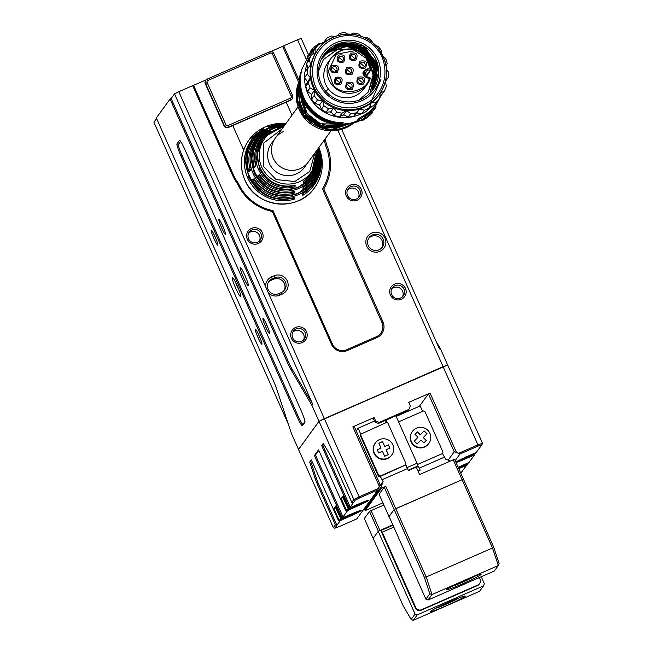 <?xml version="1.0" encoding="UTF-8"?>
<svg xmlns="http://www.w3.org/2000/svg" width="653" height="653" viewBox="0 0 653 653"><rect width="100%" height="100%" fill="white"/><g stroke="black" fill="none" stroke-linecap="round" stroke-linejoin="round"><path stroke-width="0.98" d="M279.737 295.197A10.048 9.975 -144 0 1 268.318 292.797L265.673 286.855A10.048 9.975 -144 0 1 271.575 276.872L274.056 275.795A10.048 9.975 -144 0 1 287.287 280.945A10.048 9.975 -144 0 1 282.21 294.119L279.737 295.197L278.831 293.654L281.304 292.568A8.146 8.089 36 0 0 284.3 280.072A8.146 8.089 36 0 0 274.684 277.713L272.211 278.79A8.146 8.089 36 0 0 268.097 289.467A8.146 8.089 36 0 0 278.831 293.654M366.708 246.189A10.048 9.975 -144 0 1 371.786 233.023A10.048 9.975 -144 0 1 385.025 238.182A10.048 9.975 -144 0 1 379.948 251.348A10.048 9.975 -144 0 1 366.708 246.189M383.156 239.12A8.146 8.089 36 0 0 369.141 237.578A8.146 8.089 36 0 0 374.895 250.434A8.146 8.089 36 0 0 383.156 239.12M243.553 277.501A10.048 1.053 66.4 0 1 240.361 267.322A10.048 1.053 66.4 0 1 244.981 275.533A10.048 1.053 66.4 0 1 248.369 285.63A10.048 1.053 66.4 0 1 243.553 277.501M244.826 275.199A8.146 0.849 -113.6 0 0 245.414 276.554A8.146 0.849 -113.6 0 0 245.618 277.003M240.524 296.429A10.048 1.053 66.4 0 1 235.725 288.251A10.048 1.053 66.4 0 1 232.362 278.105L232.558 277.843A10.048 1.053 66.4 0 1 232.729 277.803A10.048 1.053 66.4 0 1 237.594 286.585A10.048 1.053 66.4 0 1 240.745 296.119A10.048 1.053 66.4 0 1 240.712 296.168L240.777 295.776M235.586 282.3A8.146 0.849 -113.6 0 0 237.594 287.312A8.146 0.849 -113.6 0 0 239.447 291.148M381.727 247.887A8.146 8.089 36 0 0 368.635 238.369M405.464 288.414A8.285 8.22 36 0 0 394.559 284.161A8.285 8.22 36 0 0 390.372 295.017A8.285 8.22 36 0 0 401.285 299.262A8.285 8.22 36 0 0 405.464 288.414M403.995 289.148A6.791 6.742 36 0 0 392.322 287.867A6.791 6.742 36 0 0 397.114 298.576A6.791 6.742 36 0 0 403.995 289.148M402.493 296.772A6.791 6.742 36 0 0 391.694 288.92M361.362 189.354A8.285 8.22 36 0 0 350.457 185.101A8.285 8.22 36 0 0 346.27 195.957A8.285 8.22 36 0 0 357.183 200.21A8.285 8.22 36 0 0 361.362 189.354M359.893 190.096A6.791 6.742 36 0 0 348.22 188.807A6.791 6.742 36 0 0 353.012 199.516A6.791 6.742 36 0 0 359.893 190.096M358.391 197.72A6.791 6.742 36 0 0 347.592 189.868M262.392 232.664A8.285 8.22 36 0 0 251.478 228.411A8.285 8.22 36 0 0 247.299 239.267A8.285 8.22 36 0 0 258.204 243.52A8.285 8.22 36 0 0 262.392 232.664M260.922 233.407A6.791 6.742 36 0 0 249.25 232.117A6.791 6.742 36 0 0 254.041 242.826A6.791 6.742 36 0 0 260.922 233.407M259.421 241.03A6.791 6.742 36 0 0 248.622 233.178M306.494 331.716A8.285 8.22 36 0 0 295.58 327.471A8.285 8.22 36 0 0 291.401 338.327A8.285 8.22 36 0 0 302.306 342.572A8.285 8.22 36 0 0 306.494 331.716M305.024 332.459A6.791 6.742 36 0 0 293.352 331.177A6.791 6.742 36 0 0 298.143 341.886A6.791 6.742 36 0 0 305.024 332.459M303.523 340.082A6.791 6.742 36 0 0 292.724 332.23M266.906 325.235A8.285 0.865 -113.6 0 0 263.094 318.46A8.285 0.865 -113.6 0 0 265.722 326.859A8.285 0.865 -113.6 0 0 269.697 333.552A8.285 0.865 -113.6 0 0 266.906 325.235M266.073 323.431A6.791 0.71 -113.6 0 0 267.191 326.116A6.791 0.71 -113.6 0 0 268.073 328.002M222.804 226.183A8.285 0.865 -113.6 0 0 218.992 219.408A8.285 0.865 -113.6 0 0 221.62 227.799A8.285 0.865 -113.6 0 0 225.595 234.5A8.285 0.865 -113.6 0 0 222.804 226.183M221.971 224.371A6.791 0.71 -113.6 0 0 223.089 227.056A6.791 0.71 -113.6 0 0 223.971 228.95M215.074 236.802A8.285 0.865 -113.6 0 0 211.27 230.027A8.285 0.865 -113.6 0 0 213.898 238.418A8.285 0.865 -113.6 0 0 217.873 245.12A8.285 0.865 -113.6 0 0 215.074 236.802M214.241 234.99A6.791 0.71 -113.6 0 0 215.368 237.676A6.791 0.71 -113.6 0 0 216.249 239.569M259.176 335.854A8.285 0.865 -113.6 0 0 255.372 329.079A8.285 0.865 -113.6 0 0 258 337.479A8.285 0.865 -113.6 0 0 261.975 344.172A8.285 0.865 -113.6 0 0 259.176 335.854M258.343 334.05A6.791 0.71 -113.6 0 0 259.47 336.736A6.791 0.71 -113.6 0 0 260.351 338.621M447.632 365.027L318.99 421.291L298.543 449.484L319.015 421.34L353.836 499.545L351.787 502.361L334.589 463.728A11.95 1.249 -113.6 0 0 330.908 456.365L323.276 443.346L321.709 445.509L322.786 444.954A10.864 1.135 -113.6 0 0 324.884 450.048L323.823 450.586L348.735 506.557L350.245 507.006L353.142 503.022L351.787 502.361M238.41 183.395L237.545 183.836A49.971 49.604 -144 0 1 232.337 174.8L192.651 85.649L193.566 85.323L233.252 174.473A48.885 48.526 36 0 0 238.41 183.395A47.8 47.449 36 0 0 272.987 210.593L332.434 344.115A10.864 10.783 36 0 0 346.743 349.69L376.43 336.695A10.864 10.783 36 0 0 381.915 322.46L322.476 188.937A47.8 47.449 36 0 0 325.504 145.284A48.885 48.526 36 0 0 324.157 140.248M192.651 85.649L178.791 91.714L265.673 286.855M206.185 79.805L193.566 85.323M298.69 82.4L282.635 46.347L270.742 51.554M282.635 46.347L283.704 45.808L299.335 80.907M306.29 59.341L297.564 39.743L283.704 45.808M297.564 39.743L301.213 38.437L308.387 54.55M288.34 424.181L153.904 122.225L156.606 118.511M318.99 421.291L311.897 405.358L291.026 369.737A11.95 1.249 66.4 0 1 287.344 362.374L170.098 99.036L156.345 117.932L273.599 381.279A11.95 1.249 66.4 0 1 276.782 389.327L291.434 433.502L298.527 449.435M170.098 99.036L171.168 98.489L174.522 93.877L178.791 91.714M325.014 139.065A49.971 49.604 -144 0 1 326.614 144.86A48.885 48.526 36 0 1 323.766 188.913L382.985 321.921A11.95 11.86 -144 0 1 376.952 337.577L347.257 350.571A11.95 11.86 -144 0 1 331.52 344.441L272.301 211.433A48.885 48.526 36 0 1 237.545 183.836M268.318 292.797L324.329 418.597M443.093 366.627L337.862 130.265M243.675 150.084L232.77 125.572L286.21 102.186L292.005 115.197L286.21 102.186L290.936 99.86L228.583 127.147A3.257 3.232 -144 0 1 224.289 125.474L205.548 83.38A3.257 3.232 -144 0 1 207.197 79.111L269.55 51.824A3.257 3.232 -144 0 1 273.836 53.497L292.585 95.591A3.257 3.232 -144 0 1 290.936 99.86L290.389 98.219A1.633 1.616 36 0 0 291.214 96.081L272.472 53.987A1.633 1.616 36 0 0 270.326 53.146L207.972 80.433A1.633 1.616 36 0 0 207.148 82.572L225.889 124.666A1.633 1.616 36 0 0 228.036 125.507L290.389 98.219M180.963 155.953A11.95 1.249 66.4 0 1 176.963 143.889L179.477 140.436A11.95 1.249 66.4 0 1 179.681 140.395A11.95 1.249 66.4 0 1 185.174 150.166L300.943 410.182A11.95 1.249 66.4 0 1 304.975 422.181A11.95 1.249 66.4 0 1 304.943 422.246L302.429 425.699A11.95 1.249 66.4 0 1 296.731 415.969L180.963 155.953L182.032 155.414A10.864 1.135 -113.6 0 1 178.391 144.444L180.612 141.399M174.522 93.877L312.787 404.411L311.897 405.358M436.163 341.543L440.563 349.053L447.656 364.994M440.563 349.053L439.469 348.971L341.69 129.351M283.99 290.658A8.146 8.089 36 0 0 273.591 279.223L271.117 280.308A8.146 8.089 36 0 0 268.424 282.218M287.344 362.374L288.414 361.835L171.168 98.489M288.414 361.835A10.864 1.135 -113.6 0 0 291.76 368.529L312.787 404.411M296.731 415.969L297.801 415.43L182.032 155.414M297.801 415.43A10.864 1.135 -113.6 0 0 302.984 424.27L304.992 421.512M323.766 188.913L322.476 188.937M272.987 210.593L272.301 211.433M325.504 145.284L326.614 144.86M244.353 148.313L244.116 148.419A1.086 1.077 36 0 1 242.687 147.856L232.77 125.572L228.313 127.523A3.257 3.232 -144 0 1 224.02 125.849L225.889 124.666M244.091 148.974L243.545 149.211A1.086 1.077 -144 0 1 243.324 149.284M292.25 98.807L291.981 99.183A3.257 3.232 -144 0 1 290.667 100.236M207.148 82.572L205.279 83.747L224.02 125.849M205.279 83.747A3.257 3.232 -144 0 1 205.613 80.531L205.883 80.164M281.908 129.074L263.869 142.958L263.249 166.213L276.048 179.542L294.789 181.542L309.742 171.502L314.852 153.039M317.268 149.708A32.846 32.609 -144 0 1 257.927 175.486L260.172 175.469M312.452 182.211L298.331 193.435C280.374 199.614 265.608 195.125 254.041 179.959L252.474 179.665L254.188 178.849M263.224 129.245L264.196 129.482A37.507 37.229 36 0 0 294.438 197.394L294.34 199.124A38.576 38.29 -144 0 1 263.224 129.245L262.906 130.641M294.691 192.962A34.756 34.503 -144 0 1 266.702 130.102L267.681 130.347A33.687 33.442 36 0 0 294.789 191.239L294.691 192.962L293.401 192.129C275.795 195.165 262.718 188.815 254.164 173.078L251.381 156.549L257.445 140.069M266.702 130.102L266.408 131.506M270.187 130.975L271.158 131.22A29.867 29.646 36 0 0 295.14 185.068L295.042 186.799A30.936 30.707 -144 0 1 270.187 130.975L269.901 132.363M272.415 125.898L285.312 124.388A37.507 37.229 36 0 0 272.35 125.915L272.848 125.882M279.435 127.604L283.541 126.829A29.867 29.646 36 0 0 279.378 127.629L279.843 127.604M255.805 166.115L255.715 165.903C253.242 156.181 254.866 147.211 260.571 138.991L284.063 126.111A31.777 31.548 36 0 0 255.805 166.115L254.278 167.29L255.968 165.136M250.368 170.319L250.27 170.107C247.275 159.038 249.038 148.794 255.552 139.399L268.416 128.559L284.937 124.911A35.597 35.335 36 0 0 250.368 170.319L248.842 171.502A36.666 36.397 -144 0 1 285.149 124.617M275.917 126.747L284.52 125.482A33.687 33.442 36 0 0 275.86 126.764L276.341 126.739M257.927 175.486L259.649 174.669M254.001 178.498A35.597 35.335 36 0 0 318.354 150.337L318.795 150.647L318.133 151.912M316.787 150.378A30.936 30.707 -144 0 1 303.245 183.207L303.539 181.371M317.701 149.121A34.756 34.503 -144 0 1 302.861 189.386L303.163 187.558M318.452 148.084A38.576 38.29 -144 0 1 302.478 195.557L302.788 193.729M331.014 130.82L308.273 162.075A20.365 20.219 -144 0 1 279.582 166.205A20.365 20.219 -144 0 1 275.329 138.118L271.468 143.423A20.365 20.219 36 0 0 285.851 175.551A20.365 20.219 36 0 0 304.412 167.388L308.273 162.075A20.365 20.219 -144 0 1 273.248 158.214A20.365 20.219 -144 0 1 283.459 131.555M316.558 150.794L317.219 149.537M254.703 179.665L254.041 179.959L254.605 179.518M303.245 183.207L303.661 181.632M302.861 189.386L303.294 187.803M311.946 179.665L303.425 187.713M302.478 195.557L302.935 193.974M294.34 199.124L293.034 198.308C273.215 202.014 258.449 194.994 248.752 177.257L245.642 158.916L252.36 140.575M293.426 191.623L293.401 192.137L293.197 191.672M295.042 186.799L293.752 185.942C278.374 188.309 266.979 182.628 259.576 168.907L257.102 154.222L262.49 139.628M293.793 185.419L293.768 185.966M248.842 171.502L250.523 169.323M249.626 170.017L254.882 140.354M292.838 197.867L293.034 198.3L293.058 197.81M293.548 185.468L293.752 185.942M364.366 110.243A40.739 40.437 36 0 0 369.214 107.712L371.304 102.856A38.021 37.743 36 0 0 378.748 95.207L379.401 94.31A38.021 37.743 -144 0 1 318.737 94.987A38.021 37.743 -144 0 1 325.349 41.931A38.021 37.743 -144 0 1 379.401 94.31C389.196 79.037 388.919 63.896 378.577 48.885C364.358 29.099 331.446 29.434 317.905 49.579L317.252 50.477A38.021 37.743 36 0 0 315.864 52.526L311.269 55.113A40.739 40.437 36 0 0 309.204 60.174L310.91 64.671L307.392 68.622A40.739 40.437 36 0 0 307.196 74.099L310.436 77.797L308.387 82.678A40.739 40.437 36 0 0 310.077 87.902L314.493 90.326L314.142 95.575A40.739 40.437 36 0 0 317.513 99.917L322.582 100.75L323.953 105.762A40.739 40.437 36 0 0 328.606 108.7L333.748 107.81L336.638 112.006A40.739 40.437 36 0 0 342.009 113.198L346.629 110.643L350.677 113.565A40.739 40.437 36 0 0 356.114 112.847L359.672 108.929L364.366 110.243L361.811 113.753L356.734 112.961L353.567 116.356L356.114 112.847M334.981 36.552L331.242 35.972A40.739 40.437 36 0 0 326.394 38.503L324.688 42.837L319.554 43.775A40.739 40.437 36 0 0 315.872 47.816L315.864 52.526A38.021 37.743 36 0 0 371.304 102.856L376.055 102.448L373.508 105.949A40.739 40.437 36 0 0 377.189 101.909L379.736 98.399L380.136 93.159L384.339 91.102L381.793 94.612L379.948 95.648M323.39 43.065L326.394 38.503M380.928 79.511L370.561 102.978M313.162 53.399A39.653 39.36 36 0 0 312.281 54.542M306.894 64.606A39.653 39.36 36 0 0 305.049 71.838M304.625 76.172A39.653 39.36 36 0 0 361.542 113.704M367.378 110.243A39.653 39.36 36 0 0 372.153 106.202M375.328 105.737L376.014 106.619L375.328 105.737L373.663 107.476A41.335 41.033 -144 0 1 361.697 116.691L359.085 118.242L356.734 121.034M300.225 92.097A40.355 40.062 36 0 0 337.291 124.388L341.176 124.445M341.16 124.454L338.074 124.364A40.845 40.543 -144 0 1 299.49 87.42L300.062 75.071A41.384 41.082 36 0 0 339.087 124.127L342.809 123.98M342.801 123.997L339.658 123.833A41.612 41.302 -144 0 1 300.453 73.356L300.249 74.124A41.384 41.082 36 0 0 300.062 75.071M343.951 122.911L340.719 122.625A41.735 41.425 -144 0 1 301.319 71.903L301.98 68.867L300.911 72.41A41.759 41.457 36 0 0 340.36 123.188L343.951 122.878M300.682 94.065A32.046 31.817 36 0 0 342.36 124.405M299.523 87.731A33.327 33.083 36 0 0 348.759 123.548M303.612 117.075A35.303 35.042 -144 0 1 299.352 80.858L296.405 99.55L303.604 117.091A35.303 35.042 -144 0 0 354.93 121.972L328.263 130.665L303.604 117.091M345.151 125.327L323.3 127.343L305.555 115.695M301.196 70.442L308.82 55.758L311.881 52.567A41.335 41.033 -144 0 1 314.077 50.289M355.183 122.291L354.816 121.793M359.085 118.242L359.77 119.124L357.436 121.907L355.208 122.299L354.799 121.801M359.77 119.124L362.374 117.564L361.697 116.691M373.663 107.476L374.34 108.349L362.374 117.564M374.34 108.349L376.014 106.619L375.181 108.251L372.112 111.745M323.17 42.469L321.398 43.433L323.276 42.412L323.48 42.861M311.881 52.567L311.203 51.693L317.26 46.159M311.203 51.693L309.155 53.954L309.84 54.844M306.959 58.313L308.151 54.844L309.155 53.954M366.039 117.524L365.354 116.446L371.557 111.679L371.328 112.063L371.557 111.679L372.226 112.536L367.933 116.005M363.95 118.332L364.856 118.936L363.95 118.332M363.419 118.764L364.096 119.63L363.419 118.764L357.566 121.85M363.566 118.658L364.554 119.254L363.566 118.658M364.774 117.173L365.443 118.038L364.774 117.173M364.537 117.589L365.207 118.454L364.537 117.589M364.447 117.818L365.443 118.503L371.965 113.173M317.399 46.004L313.13 49.489M363.378 118.797L363.737 119.801M363.362 119.989L362.562 119.287M363.19 120.095L362.505 119.328M363.068 120.054L362.219 119.491M362.79 120.225L362.137 119.54M368.047 116.161L370.292 114.193M370.398 114.332L371.998 112.92M364.619 119.189L371.679 113.638M371.696 113.671L364.856 118.936M364.096 119.63L366.325 118.144M361.582 119.858L361.991 120.372L361.223 120.054M367.533 117.254L370.586 114.732M370.561 114.757L364.554 119.254M365.443 118.038L367.402 116.773M367.476 116.863L365.256 118.373M365.207 118.454L372.128 112.798M372.21 112.904L365.484 117.956M372.014 113.238L365.174 118.503M365.043 118.707L364.374 117.842L365.117 118.683M313.791 47.449L318.786 43.759L318.411 44.029L319.121 44.192M316.795 45.098L314.052 47.236M312.461 48.624L313.236 49.408M316.46 45.343L317.48 44.616L318.027 45.318M311.824 50.73L311.285 49.914L311.873 50.681M311.799 49.285L312.248 50.314M311.563 50.991L311.048 50.33L311.285 51.277M312.509 50.061L311.84 49.204L312.452 50.118M311.195 51.367L310.812 50.869L310.934 51.636M310.828 51.595L310.453 51.832L310.763 51.407M368.333 116.12L371.524 113.557L368.333 116.12M366.464 117.809L368.423 116.307L366.415 117.736M369.174 115.752L371.222 113.989L369.223 115.679M361.811 113.753A40.739 40.437 36 0 0 366.668 111.214L369.214 107.712M373.508 105.949L369.671 106.651M385.686 80.352L388.217 77.593L385.458 81.339M313.114 54.068L313.326 51.318L315.872 47.816M307.979 68.704L306.657 63.684L309.204 60.174M311.269 55.113L308.722 58.615A40.739 40.437 36 0 0 306.657 63.684M308.387 82.678L305.841 86.18L307.498 81.829L304.641 77.601L307.196 74.099M307.392 68.622L304.845 72.124A40.739 40.437 36 0 0 304.641 77.601M314.142 95.575L311.587 99.076L311.554 94.367L307.53 91.404L310.077 87.902M305.841 86.18A40.739 40.437 36 0 0 307.53 91.404M323.953 105.762L321.398 109.263L319.652 104.79L314.966 103.419L317.513 99.917M311.587 99.076A40.739 40.437 36 0 0 314.966 103.419M336.638 112.006L334.091 115.516L330.81 111.843L326.059 112.21L328.606 108.7M321.398 109.263A40.739 40.437 36 0 0 326.059 112.21M350.677 113.565L348.122 117.075L343.69 114.683L339.462 116.699L342.009 113.198M334.091 115.516A40.739 40.437 36 0 0 339.462 116.699M348.122 117.075A40.739 40.437 36 0 0 353.567 116.356M356.734 112.961L359.672 108.929M343.69 114.683L346.629 110.643M376.055 102.448A40.739 40.437 36 0 0 379.736 98.399M330.81 111.843L333.748 107.81M384.339 91.102A40.739 40.437 36 0 0 386.405 86.041L385.319 81.886M319.652 104.79L322.582 100.75M388.217 77.593A40.739 40.437 36 0 0 388.421 72.116L386.462 69.218M311.554 94.367L314.493 90.326M386.135 66.394L387.221 63.545A40.739 40.437 36 0 0 385.531 58.313L383.229 56.615M307.498 81.829L310.436 77.797M381.491 53.228L381.474 50.648A40.739 40.437 36 0 0 378.095 46.298L375.712 45.596M372.545 42.706L371.663 40.453A40.739 40.437 36 0 0 367.002 37.515L364.57 37.694M360.701 36.135L358.97 34.209A40.739 40.437 36 0 0 353.599 33.025L351.143 34.193M347.641 34.103L344.939 32.65A40.739 40.437 36 0 0 339.495 33.368L337.25 35.768M368.251 96.864A31.777 31.54 36 0 0 373.769 52.518A31.777 31.54 36 0 0 329.292 46.706A31.777 31.54 36 0 0 323.774 91.045A31.777 31.54 36 0 0 368.251 96.864M330.173 48.151A30.144 29.924 36 0 0 324.933 90.212A30.144 29.924 36 0 0 367.133 95.73A30.144 29.924 36 0 0 372.373 53.668A30.144 29.924 36 0 0 330.173 48.151M364.733 75.838L366.602 76.083L366.806 74.907A1.086 1.077 36 0 0 367.206 74.883L366.945 76.94M367.9 74.369L371.386 69.112L366.798 57.586C354.767 46.028 342.923 46.167 331.267 57.995A22.267 22.104 -144 0 0 362.929 88.669A22.267 22.104 -144 0 0 367.28 84.188L370.194 78.695L369.247 78.221L369.312 77.25A1.086 1.077 -144 0 1 370.022 77.666L370.194 78.695A22.267 22.104 -144 0 1 367.28 84.188L364.015 88.677A22.267 22.104 -144 0 1 328.483 89.077A22.267 22.104 -144 0 1 328.002 62.476L331.267 57.995A22.267 22.104 -144 0 1 371.377 69.104L371.386 69.12A1.086 1.077 -144 0 1 370.169 70.287L366.806 74.907L364.358 74.581L364.235 75.16M358.799 100.252L368.235 92.114L373.385 73.903L368.79 60.631M367.206 74.883L368.121 73.601M363.958 74.556A3.534 3.502 36 0 1 364.358 74.581L367.721 69.961L370.169 70.287L370.382 69.104L367.925 68.785C361.656 71.055 361.28 74.091 366.79 77.895L369.247 78.221C366.937 92.661 339.421 96.889 332.679 83.829L328.222 71.226L336.36 54.264L354.889 50.681L366.015 58.141L370.382 69.104L371.386 69.12M370.022 92.881L375.14 72.426L366.243 54.672L347.053 46.387L327.684 52.452L322.141 58.068M353.208 49.301L337.528 49.465L323.431 59.521L318.599 71.014M369.027 94.146L370.194 92.644L375.671 72.818L366.749 54.166L347.812 45.824L328.116 51.865L321.26 59.39M371.777 91.281A30.144 29.924 36 0 0 327.782 51.44A30.144 29.924 36 0 0 323.137 55.897M323.153 55.864A30.144 29.924 -144 0 1 353.893 46.208L337.079 46.526L323.178 55.832L337.087 46.518L353.893 46.208M322.492 56.672L336.434 46.551L356.824 46.755L373.973 62.786L373.108 89.077M371.949 91.077L376.308 70.263L364.382 50.567M323.259 55.644L338.287 45.53L358.758 46.828L374.749 63.129L373.745 88.073M322.468 56.713L337.462 46.322L355.795 46.649L370.61 57.595L376.365 75.136A30.144 29.924 -144 0 1 371.802 91.257M323.398 55.481L342.735 44.755L364.301 50.338L376.226 69.194L371.99 91.02M323.521 55.293L342.964 44.339L363.778 49.334L376.357 67.945L372.137 90.84L376.699 69.732L366.129 51.105L343.894 44.241L324.378 54.264M323.423 55.415L342.752 44.265L364.545 49.701L376.626 68.72L372.21 90.751M378.716 72.712L372.651 90.187M323.749 54.95L343.005 42.82L365.443 47.93L377.867 67.667L372.765 90.032M323.937 54.689L343.658 43.204L365.623 48.869L377.467 68.043L372.471 90.416M323.749 54.958L341.739 43.963L362.929 47.857L376.169 64.794L374.504 86.857L372.414 90.489M323.537 55.244L341.87 44.061L363.631 48.404L376.757 67.071L372.724 90.016M324.386 54.052L338.605 43.637L356.212 43.016L376.936 62.378L372.577 90.277L376.381 64.092L360.546 46.085L339.34 44.306L324.01 54.599M324.729 53.75L342.401 43.849L365.827 49.767L376.667 66.231L372.732 90.073M373.614 88.832L377.532 64.28L363.46 46.134L342.89 42.584L326.484 51.554M324.092 54.46L343.535 42.731L365.753 48.151L377.875 67.626L372.839 89.926M373.018 89.698L378.683 71.952M372.969 89.747L377.777 67.659L365.974 48.485L344.123 42.747L324.639 53.75M372.332 90.604L375.622 63.553L355.052 44.616L337.862 45.049L323.79 54.917M323.447 55.366L338.205 45.147L358.603 46.069L374.895 62.043L374.381 87.045M372.536 90.334L377.344 67.936L366.121 49.416L344.898 43.155L324.639 53.807M323.553 55.227L340.254 44.363L361.182 46.926L375.801 63.635L374.569 86.759M323.676 55.064L341.495 44.167L362.562 47.8L376.128 64.851L374.504 86.857M371.916 91.118L376.438 71.185L368.161 53.881L349.453 44.779L330.777 49.048M328.01 50.975L323.349 55.554M363.411 84.066C357.232 85.176 355.452 82.89 358.089 77.201C364.276 76.091 366.047 78.376 363.411 84.066M365.411 68.01C359.232 69.12 357.452 66.835 360.089 61.153C366.268 60.035 368.047 62.329 365.411 68.01M343.698 62.019C337.511 63.137 335.74 60.843 338.368 55.162C344.555 54.052 346.335 56.338 343.698 62.019M352.016 74.418C345.829 75.528 344.049 73.242 346.686 67.553C352.873 66.443 354.644 68.728 352.016 74.418M352.253 89.281C346.066 90.392 344.294 88.106 346.931 82.417C353.11 81.307 354.889 83.592 352.253 89.281M340.931 84.27C334.744 85.38 332.965 83.094 335.601 77.413C341.788 76.295 343.56 78.589 340.931 84.27M337.226 72.483C331.047 73.593 329.267 71.308 331.904 65.618C338.083 64.508 339.862 66.794 337.226 72.483M355.885 60.092C349.706 61.202 347.927 58.917 350.563 53.228C356.75 52.118 358.521 54.403 355.885 60.092M351.363 54.779A2.718 2.694 36 0 0 351.151 58.86A2.718 2.694 36 0 0 355.224 58.525A2.718 2.694 36 0 0 351.363 54.779M355.02 58.778L350.979 55.309L350.661 55.603M332.704 67.169A2.718 2.694 36 0 0 332.491 71.25A2.718 2.694 36 0 0 336.564 70.916A2.718 2.694 36 0 0 332.704 67.169M336.36 71.169L332.32 67.7L332.002 67.994M336.409 78.964A2.718 2.694 36 0 0 336.189 83.037A2.718 2.694 36 0 0 340.27 82.702A2.718 2.694 36 0 0 336.409 78.964M340.058 82.955L336.017 79.495L335.699 79.78M347.731 83.968A2.718 2.694 36 0 0 347.518 88.049A2.718 2.694 36 0 0 351.592 87.714A2.718 2.694 36 0 0 347.731 83.968M351.387 87.967L347.347 84.498L347.029 84.792M347.494 69.104A2.718 2.694 36 0 0 347.274 73.185A2.718 2.694 36 0 0 351.355 72.85A2.718 2.694 36 0 0 347.494 69.104M351.143 73.103L347.102 69.634L346.784 69.928M339.176 56.713A2.718 2.694 36 0 0 338.964 60.794A2.718 2.694 36 0 0 343.037 60.46A2.718 2.694 36 0 0 339.176 56.713M342.825 60.713L338.793 57.244L338.466 57.537M360.889 62.704A2.718 2.694 36 0 0 360.676 66.777A2.718 2.694 36 0 0 364.749 66.443A2.718 2.694 36 0 0 360.889 62.704M364.545 66.696L360.505 63.235L360.187 63.521M358.889 78.76A2.718 2.694 36 0 0 358.677 82.833A2.718 2.694 36 0 0 362.75 82.498A2.718 2.694 36 0 0 358.889 78.76M362.546 82.751L358.505 79.291L358.187 79.576M392.877 444.856A10.187 10.113 -144 0 1 382.552 458.986A10.187 10.113 -144 0 1 375.361 442.922A10.187 10.113 -144 0 1 392.877 444.856M391.833 454.904L391.555 455.28A10.187 10.113 -144 0 1 374.038 453.353A10.187 10.113 -144 0 1 375.083 443.297L375.361 442.922M388.502 444.864L384.65 446.628L388.502 444.864L389.914 448.048L386.07 449.803L388.233 454.668M388.421 444.971L389.808 448.089M377.303 449.844L381.05 448.129L378.854 443.199L382.536 441.591L384.65 446.628M382.462 441.697L378.879 443.265M388.984 516.572L379.067 494.288L384.242 487.171L385.841 486.363L426.189 576.999L492.501 547.981L453.255 459.818L454.619 459.328L463.442 479.139L395.759 508.654L394.159 509.462L389.09 516.539M385.841 486.363L381.385 488.313L380.944 487.318L383.14 481.628L380.111 476.078L405.448 464.993L405.97 463.638L387.89 423.03L386.462 422.475L360.758 434.155L358.113 428.213L374.438 421.063M382.258 479.645L407.496 468.601L408.378 470.584L416.296 467.115L419.601 474.551L453.255 459.818M360.831 434.049L360.285 435.469L378.365 476.086L379.801 476.641L405.423 465.067L407.496 468.601M386.143 449.697L388.339 454.619L384.658 456.235L382.462 451.305L378.691 452.962L377.271 449.778L381.05 448.129M382.536 441.591L384.731 446.521M384.242 487.171L394.159 509.462L389.066 516.466L425.887 599.176L429.821 593.773L424.319 577.195L394.159 509.462L463.442 479.139L493.603 546.871L499.096 563.457L498.321 565.531L432.008 594.548L428.033 600.017L425.887 599.176M366.072 506.116L364.725 509.618L365.166 510.613L382.878 502.859M361.223 433.519L360.668 434.939L378.756 475.547L380.111 476.078M381.385 488.313L365.166 510.613M384.895 420.63L385.833 422.744M360.285 435.469L360.668 434.939M378.756 475.547L378.365 476.086M380.944 487.318L364.725 509.618M356.203 430.833L358.113 428.213M383.14 481.628L378.764 487.644M429.919 433.347A10.187 10.113 -144 0 1 419.593 447.485A10.187 10.113 -144 0 1 412.402 431.421A10.187 10.113 -144 0 1 429.919 433.347M412.402 431.421L412.125 431.796A10.187 10.113 36 0 0 419.316 447.86A10.187 10.113 36 0 0 428.597 443.779L428.874 443.403M393.808 527.126L382.209 532.195L415.732 607.478A4.342 4.31 36 0 0 421.454 609.706L421.063 610.237A4.342 4.31 -144 0 1 415.341 608.008L380.723 530.252L378.25 531.338L373.149 538.341L364.333 518.531L369.508 511.413L378.324 531.232L373.149 538.341L403.309 606.074L411.145 619.444L415.071 614.049L417.218 614.881L483.53 585.863L484.355 583.725L481.237 576.73M426.915 433.78L424.009 430.996L420.295 434.874L417.3 432.008L414.998 434.416L417.381 431.902L420.377 434.767L424.083 430.89L427.005 433.682L423.299 437.559L426.287 440.416L423.895 442.914L420.899 440.057L417.194 443.926L414.263 441.134L417.977 437.265L414.28 441.142M426.197 440.506L423.299 437.559M417.977 437.265L414.981 434.4M392.771 524.8L378.324 531.232M379.924 530.416L371.108 510.605L369.508 511.413M371.108 510.605L383.85 505.03M398.599 421.862L423.503 410.966L424.932 411.521L443.012 452.137L442.465 453.557L444.538 457.1L419.299 468.144L417.806 465.589M418.051 471.058L420.181 470.119L419.299 468.144M444.538 457.1L445.419 459.075L450.464 461.042M442.465 453.557L417.447 464.512M396.183 416.434L420.197 405.929L422.613 411.357M342.743 497.088A10.317 0.629 -24 0 1 342.67 497.047A10.317 0.629 -24 0 1 342.694 496.966A10.317 0.629 -24 0 1 343.405 496.435M336.066 506.524A10.317 0.629 156 0 0 335.356 507.055A10.317 0.629 156 0 0 335.332 507.136A10.317 0.629 156 0 0 335.405 507.169M456.014 462.455A11.95 0.726 156 0 0 465.63 458.757L474.421 455.01L473.743 455.949L469.009 462.455L459.99 466.511A11.95 0.726 156 0 0 458.177 467.319M471.531 454.921L472.274 455.198L467.23 457.712L466.854 457.01M464.193 465.009L464.936 465.287L459.892 467.801L459.516 467.091M355.322 512.654L356.065 512.932L351.02 515.437L350.645 514.735M362.66 502.565L363.403 502.843L358.358 505.357L357.983 504.647M467.23 457.712L461.434 460.104L461.671 459.377M461.434 460.104L460.683 459.981L460.985 459.271L460.683 459.981L465.728 457.467L465.573 456.986M460.716 459.965L471.523 455.084L470.846 454.815L472.274 455.198M464.936 465.287L463.508 464.903L464.185 465.165L458.3 467.597L458.235 467.075M351.02 515.437L345.225 517.829L345.461 517.111M345.225 517.829L344.474 517.707L344.776 516.996L344.474 517.707L349.518 515.201L349.363 514.711M344.515 517.69L355.314 512.809L354.636 512.54L356.065 512.932M416.598 467.809L417.928 465.973L417.022 463.238L395.906 415.814M407.439 468.503L407.129 467.564L417.022 463.238M417.928 465.973L408.215 470.225M481.922 444.709L482.502 443.24L477.939 444.881L477.89 446.154L481.922 444.709L476.347 452.366L467.328 456.423A11.95 0.726 156 0 0 455.859 462.112M458.765 468.642L467.083 465.107L467.409 464.267L460.773 473.139M455.182 460.594L459.99 453.99L456.488 452.488L430.033 393.057L428.433 393.865L419.406 406.272M448.162 460.145L454.227 451.811L456.488 452.488M358.358 505.357L352.563 507.74L352.8 507.022M352.563 507.74L351.812 507.618L352.114 506.908L351.812 507.618L356.856 505.112L356.701 504.622M351.853 507.601L362.652 502.72L361.974 502.451L363.403 502.843M474.421 455.01L474.747 454.178L474.421 455.01M379.23 422.385L375.655 420.989L374.879 422.05L378.462 423.446L408.149 410.451L408.925 409.39L379.23 422.385L378.462 423.446M430.033 393.057L408.754 402.362L410.296 405.831L408.925 409.39M374.879 422.05L373.336 418.589L374.112 417.528L375.655 420.989M454.227 451.811L428.433 393.865M407.129 467.564L405.693 464.356M387.172 422.752L386.013 420.14M477.89 446.154L459.99 453.99M374.112 417.528L352.832 426.833L354.204 426.344L379.997 484.289L378.471 488.403L359.166 496.851L359.942 497.766L377.842 489.938L378.471 488.403M352.832 426.833L379.295 486.273M298.576 449.411L319.039 421.275L443.069 366.643L477.939 444.881L458.635 453.321M482.502 443.24L447.68 365.043L324.353 418.646L359.166 496.851L353.836 499.545L355.232 500.149L359.942 497.766M377.842 489.938L356.758 518.923L338.858 526.759L334.826 528.204L333.365 527.689L298.543 449.484M340.964 517.364L335.822 505.944L333.895 508.597L338.964 519.984L340.393 520.547L349.42 516.49A11.95 0.726 156 0 0 361.15 510.426A11.95 0.726 156 0 0 351.118 514.148L342.327 517.911L343.005 516.964L317.644 460.006L316.574 460.545L341.495 516.507L343.005 516.964L347.731 510.458L356.758 506.401A11.95 0.726 156 0 0 368.488 500.337A11.95 0.726 156 0 0 358.456 504.067L349.665 507.822L350.245 507.006L324.884 450.048M340.899 517.364L342.327 517.911L340.899 517.331L341.495 516.507M347.061 511.389L345.706 510.719L347.992 508.997M443.069 366.643L447.68 365.043M318.77 450.48L315.546 454.912A10.864 1.135 -113.6 0 0 317.644 460.006M311.522 460.43L309.677 462.046L315.032 478.192A11.95 1.249 -113.6 0 0 318.215 486.24L335.413 524.873L336.924 525.322L339.813 521.339L338.466 520.678L340.654 519.086M315.032 478.192L316.387 478.388A10.864 1.135 -113.6 0 0 319.276 485.701L318.215 486.24M334.826 528.204L336.924 525.322L319.276 485.701M316.387 478.388L310.771 461.467M355.232 500.149L353.142 503.022M340.393 520.547L339.813 521.339M323.578 443.86L322.786 444.954M348.302 507.275L343.16 495.856L341.233 498.508L342.915 497.602M324.345 418.589L319.039 421.275M345.706 510.719L320.786 454.757A11.95 1.249 -113.6 0 0 318.493 449.933L314.468 455.468L315.546 454.912M314.468 455.468A11.95 1.249 -113.6 0 0 316.574 460.545M340.89 517.356L335.838 505.977M335.577 507.691L333.895 508.597M338.466 520.678L313.546 464.716A11.95 1.249 -113.6 0 0 311.244 459.883L309.677 462.046M335.413 524.873L333.365 527.689M321.709 445.509A11.95 1.249 -113.6 0 0 323.823 450.586M348.735 506.557L348.237 507.242L349.665 507.805M343.176 495.888L348.229 507.267M449.215 601.968A19.01 1.151 -24 0 1 465.173 596.042A19.01 1.151 -24 0 1 446.513 605.682A19.01 1.151 -24 0 1 430.498 611.477A19.01 1.151 -24 0 1 449.215 601.968M392.975 525.249L380.854 530.554M378.25 531.338L415.071 614.049M417.218 614.881L413.243 620.35L479.555 591.332L483.53 585.863M421.063 610.237L477.482 585.553A4.342 4.31 -144 0 0 479.229 584.149L479.62 583.619A4.342 4.31 36 0 0 480.061 579.325L479.286 577.587M413.243 620.35L411.145 619.444M462.348 583.913A19.01 1.151 -24 0 1 446.342 589.708A19.01 1.151 -24 0 1 465.05 580.199A19.01 1.151 -24 0 1 481.008 574.273A19.01 1.151 -24 0 1 462.348 583.913M493.603 546.871L492.501 547.981L498.321 565.531L494.345 571L428.033 600.017M424.319 577.195L426.189 576.999L432.008 594.548L429.821 593.773M382.209 532.195L381.825 532.726M421.454 609.706L477.865 585.023A4.342 4.31 36 0 0 479.62 583.619M454.406 599.756L450.513 601.935L440.767 605.821M450.317 601.486L450.513 601.935M470.242 577.987L466.348 580.166L456.602 584.051M466.152 579.717L466.348 580.166M303.474 181.42L303.474 181.42A29.883 29.663 36 0 0 317.048 156.957M302.714 193.778L302.714 193.778A37.515 37.245 36 0 0 320.803 162.426M233.252 174.473L232.337 174.8M271.117 280.308L272.211 278.79L271.575 276.872M273.591 279.223L274.684 277.713L274.056 275.795M347.257 350.571L346.743 349.69M376.43 336.695L376.952 337.577M381.915 322.46L382.985 321.921M331.52 344.441L332.434 344.115M302.429 425.699L302.984 424.27M176.963 143.889L178.391 144.444M180.008 140.648L179.477 140.436M291.026 369.737L291.76 368.529M233.007 278.015L232.558 277.843M233.415 278.521L232.362 278.105M281.304 292.568L282.21 294.119M228.036 125.507L228.313 127.523M269.55 51.824L270.326 53.146M207.972 80.433L207.197 79.111M273.836 53.497L272.472 53.987M292.585 95.591L291.214 96.081M244.116 148.419L243.545 149.211M283.19 127.319A28.716 28.503 36 0 0 261.682 166.988A28.716 28.503 36 0 0 316.125 151.276M311.342 177.241L298.715 187.297C282.945 192.774 269.877 188.929 259.502 175.763L260.065 175.322M318.795 150.647A36.666 36.397 -144 0 1 252.474 179.665M244.891 179.95A40.559 40.266 36 0 0 298.315 200.765A40.559 40.266 36 0 0 318.803 147.611A40.559 40.266 36 0 0 318.803 147.602L318.803 147.602C324.549 161.773 323.162 175.126 314.648 187.664C298.209 212.625 255.78 207.915 244.867 179.983C239.12 165.854 240.508 152.5 249.03 139.93L265.2 126.87L285.859 123.637A40.559 40.266 36 0 0 244.891 179.95M254.278 167.29A32.846 32.609 -144 0 1 284.324 125.751M278.39 127.384A30.936 30.707 -144 0 1 283.843 126.413M274.872 126.527A34.756 34.503 -144 0 1 284.757 125.156M271.37 125.678A38.576 38.29 -144 0 1 285.508 124.119M259.453 174.318A31.777 31.548 36 0 0 317.007 150.076L311.987 176.392C300.094 194.235 270.415 193.174 259.576 174.571M303.351 181.477A29.867 29.646 36 0 0 316.485 150.794L311.408 173.935L303.506 181.395M302.968 187.656A33.687 33.442 36 0 0 317.464 149.439L312.567 178.84L303.131 187.582M302.584 193.827A37.507 37.229 36 0 0 318.256 148.353L320.501 166.678L313.726 183.738L302.747 193.753M310.787 174.759L303.792 181.51M313.007 184.693L303.057 193.9M255.078 165.813L259.959 139.864M377.401 49.726C385.082 57.235 391.971 83.788 371.084 100.505C349.584 116.438 325.512 103.125 320.141 93.844C312.461 86.327 305.571 59.774 326.459 43.057C347.959 27.124 372.03 40.437 377.401 49.726M356.35 113.369L357.322 113.051A38.021 37.743 -144 0 1 356.358 113.369M344.425 115.083A38.021 37.743 -144 0 1 342.964 115.034L344.441 115.091M331.463 112.577A38.021 37.743 -144 0 1 329.847 111.916M320.011 105.721A38.021 37.743 -144 0 1 318.68 104.513L320.019 105.745M343.911 124.29L320.492 123.776L307.122 113.606L300.315 92.53M306.192 114.373A33.523 33.279 -144 0 1 299.588 88.318A33.523 33.279 -144 0 0 348.171 123.67A33.523 33.279 -144 0 1 306.192 114.373M299.58 88.212L306.151 114.438L321.088 125.384L332.532 127.474L348.286 123.646A33.523 33.279 -144 0 1 299.58 88.22M350.359 123.172L322.068 126.845L305.441 115.254L299.384 86.09M304.51 116.022A34.927 34.674 -144 0 1 299.294 82.613A34.927 34.674 -144 0 0 353.697 122.193A34.927 34.674 -144 0 1 304.51 116.022M353.746 122.176A34.927 34.674 -144 0 1 299.294 82.564L297.515 99.974L304.469 116.087L320.533 127.67L332.581 129.669L353.746 122.168M340.36 123.188L339.895 122.593M366.766 115.442L367.435 116.307M371.124 113.459L370.455 112.594M313.783 47.473L314.452 48.33M310.804 93.82L311.563 95.265A38.021 37.743 -144 0 1 310.82 93.828M307.269 82.449A38.021 37.743 -144 0 1 307.114 81.258L307.261 82.458M328.483 89.077L325.725 91.183M370.194 78.695L369.312 77.25L366.864 76.932A3.534 3.502 -144 0 1 365.117 70.663A3.534 3.502 -144 0 1 367.721 69.961L367.925 68.785M366.79 77.895L366.847 76.932C364.464 77.087 363.648 75.242 364.431 71.373M348.057 508.973A10.317 0.629 -24 0 1 347.959 508.932A10.317 0.629 -24 0 1 347.984 508.85A10.317 0.629 -24 0 1 349.608 507.797M340.719 519.062A10.317 0.629 -24 0 1 340.621 519.021A10.317 0.629 -24 0 1 340.646 518.939A10.317 0.629 -24 0 1 342.27 517.886M366.513 501.333A9.779 0.596 -24 0 1 356.913 506.189A9.779 0.596 -24 0 1 348.702 509.128A9.779 0.596 -24 0 1 358.301 504.279A9.779 0.596 -24 0 1 366.513 501.333M359.174 511.421A9.779 0.596 -24 0 1 349.575 516.278A9.779 0.596 -24 0 1 341.364 519.217A9.779 0.596 -24 0 1 350.963 514.368A9.779 0.596 -24 0 1 359.174 511.421M458.226 467.434A9.779 0.596 -24 0 1 468.046 463.785A9.779 0.596 -24 0 1 458.708 468.519M475.384 453.696A9.779 0.596 -24 0 1 465.785 458.545A9.779 0.596 -24 0 1 457.573 461.491A9.779 0.596 -24 0 1 467.173 456.635A9.779 0.596 -24 0 1 475.384 453.696M469.703 455.827L462.961 458.847M462.365 465.916L458.39 467.793M353.502 513.56L346.759 516.572M360.84 503.471L354.097 506.483M459.892 467.801L458.626 468.323M342.001 519.739L341.846 519.282M341.233 498.508L346.302 509.903L347.731 510.458M349.339 509.65L349.184 509.193M415.732 607.478L415.341 608.008M477.865 585.023L477.482 585.553M436.163 608.082A12.897 0.784 156 0 0 447.746 603.552A12.897 0.784 156 0 0 458.863 597.968M451.998 586.312A12.897 0.784 156 0 0 463.581 581.782A12.897 0.784 156 0 0 474.698 576.207M254.123 178.751C266.024 200.006 299.703 201.483 313.146 181.289C319.692 171.853 321.439 161.544 318.37 150.386M264.106 129.531L253.046 139.603C231.284 166.18 261.82 209.082 294.201 197.492M267.583 130.404L258.066 139.195C238.68 162.883 265.551 201.222 294.552 191.329M271.06 131.277L263.086 138.787C246.067 159.585 269.281 193.353 294.895 185.158M303.751 182.179L303.833 180.84M303.392 188.35L303.465 187.011M303.098 193.182L303.016 194.512M298.07 106.855L275.329 138.118M331.479 112.602L329.822 111.924M375.54 105.974L381.425 94.816M356.734 121.025C339.07 128.323 322.811 124.29 307.971 108.929L301.637 97.232M312.738 49.848L308.216 54.77M362.725 119.164L363.403 120.03M364.807 116.92L365.476 117.785M371.875 111.451L372.553 112.308M361.542 119.532L362.219 120.397M319.839 44.396L319.17 43.531M312.746 49.857L312.077 48.991M312.126 50.526L311.457 49.661M366.692 117.883L365.958 118.405M368.235 92.114L373.475 76.36L368.676 60.427M353.444 49.342L336.801 49.693L323.431 59.521M369.312 77.25L366.855 76.923M366.815 500.541L366.08 501.692L360.897 504.377L348.424 509.283L342.67 497.047M359.476 510.63L358.742 511.781L353.551 514.466L341.086 519.372L335.332 507.136M458.716 468.519L467.613 464.136L468.291 462.863M456.929 461.442L460.536 460.708L469.76 456.741L474.951 454.047L475.629 452.774M465.728 457.467L471.49 455.092M471.368 455.149L471.948 455.239M458.39 467.556L464.152 465.181M464.03 465.23L464.61 465.328M349.518 515.201L355.281 512.825M355.159 512.874L355.738 512.964M356.856 505.112L362.619 502.737M362.497 502.786L363.076 502.883M349.665 507.822L348.237 507.275M436.008 608.155L447.795 603.527L459.018 597.911M451.843 586.386L463.63 581.758L474.853 576.142"/></g></svg>
